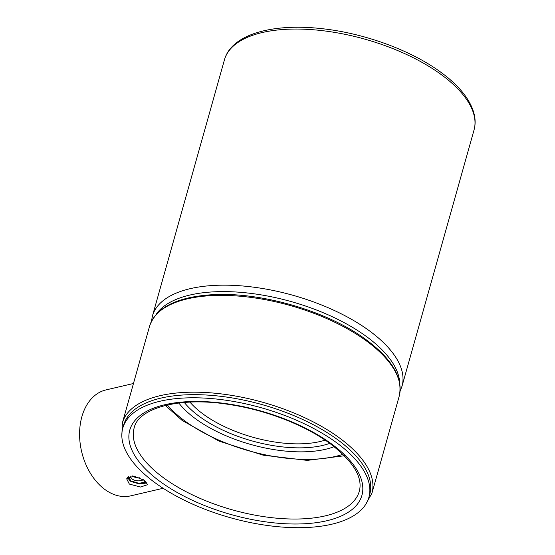 <?xml version="1.0" encoding="UTF-8"?>
<svg xmlns="http://www.w3.org/2000/svg" width="555" height="555" viewBox="0 0 555 555"><rect width="100%" height="100%" fill="white"/><g stroke="black" fill="none" stroke-linecap="round" stroke-linejoin="round"><path stroke-width="0.83" d="M156.302 483.634A127.823 57.109 15.7 0 1 122.794 428.148A127.823 57.109 15.7 0 1 206.883 398.226A127.823 57.109 15.7 0 1 335.387 441.842A127.823 57.109 15.7 0 1 368.895 497.329A127.823 57.109 15.7 0 1 284.805 527.25A127.823 57.109 15.7 0 1 156.302 483.634M122.794 428.148L123.668 425.026A127.823 57.109 15.7 0 1 207.757 395.104A127.823 57.109 15.7 0 1 336.261 438.721A127.823 57.109 15.7 0 1 369.776 494.2L368.895 497.329M156.024 314.595A127.823 57.109 15.7 0 1 245.102 292.735A127.823 57.109 15.7 0 1 365.232 335.657A127.823 57.109 15.7 0 1 399.697 383.089M132.465 475.919A7.25 4.433 -176.2 0 0 132.992 476.301A7.25 4.433 -176.2 0 0 133.318 476.502A7.25 4.433 -176.2 0 0 139.707 477.793M130.189 476.072A7.798 4.766 -176.2 0 0 132.194 479.041A7.798 4.766 -176.2 0 0 143.384 479.721M128.462 476.856A9.428 5.765 -176.2 0 0 130.904 480.956L139.694 483.544L146.492 482.129M128.489 476.662L130.904 480.956A9.428 5.765 -176.2 0 0 145.403 481.143M127.463 477.425L130.189 481.123L139.208 483.946L147.172 482.961M144.598 480.533L147.609 484.681L140.505 487.026L129.357 484.085L126.665 478.798L133.88 476.051L144.598 480.533M163.142 488.282L130.751 495.844A54.39 37.782 -103.1 0 1 90.645 473.658A54.39 37.782 -103.1 0 1 81.876 416.701A54.39 37.782 -103.1 0 1 106.033 389.901L133.457 383.505M369.283 495.754A127.823 57.109 -164.3 0 0 336.261 438.721A127.823 57.109 -164.3 0 0 206.092 395A127.823 57.109 -164.3 0 0 123.279 426.601M371.961 493.131L399.17 396.319A129.634 57.921 -164.3 0 0 365.183 340.048A129.634 57.921 -164.3 0 0 234.855 295.815A129.634 57.921 -164.3 0 0 149.579 326.16L122.364 422.972A129.634 57.921 15.7 0 1 207.646 392.628A129.634 57.921 15.7 0 1 337.974 436.861A129.634 57.921 15.7 0 1 371.961 493.131L365.509 504.696M134.144 427.967A116.945 52.253 -164.3 0 0 164.8 478.729A116.945 52.253 -164.3 0 0 282.37 518.634A116.945 52.253 -164.3 0 0 359.3 491.258C363.081 477.113 353.001 460.976 329.073 442.848C304.112 424.776 265.692 409.965 229.52 404.553C179.445 396.235 138.042 408.334 134.144 427.967M161.387 482.448A120.567 53.87 15.7 0 1 164.904 404.72A120.567 53.87 15.7 0 1 330.308 443.029A120.567 53.87 15.7 0 1 326.784 520.75A120.567 53.87 15.7 0 1 161.387 482.448M441.69 74.932A129.634 57.921 -164.3 0 0 310.856 29.575A129.634 57.921 -164.3 0 0 224.435 59.85C231.414 34.292 272.665 22.852 322.795 28.763C365.148 33.446 411.872 50.685 441.253 72.566C457.389 84.332 471.188 99.394 474.539 115.891C475.455 120.782 475.288 125.485 474.032 130.009A129.634 57.921 -164.3 0 0 441.69 74.932M224.435 59.85L152.445 315.962A129.634 57.921 15.7 0 1 238.865 285.686A129.634 57.921 15.7 0 1 369.699 331.037A129.634 57.921 15.7 0 1 402.042 386.12L400.093 391.275M184.302 402.465A89.168 39.842 -164.3 0 0 199.169 416.299A89.168 39.842 -164.3 0 0 329.774 443.362M334.152 446.664A93.968 41.986 15.7 0 1 195.304 418.602A93.968 41.986 15.7 0 1 178.842 403.013M167.374 404.956A108.787 48.604 -164.3 0 0 184.739 420.884A108.787 48.604 -164.3 0 0 342.928 454.302M189.963 402.125A84.374 37.698 -164.3 0 0 203.026 413.995A84.374 37.698 -164.3 0 0 325.119 440.115M399.17 396.319C403.27 377.664 391.865 358.509 364.975 338.869C326.458 310.606 259.157 291.354 210.935 294.795C176.476 297.202 156.017 307.657 149.579 326.16M121.843 436.202L122.364 422.972M152.445 315.962L151.418 321.373M474.032 130.009L402.042 386.12M165.355 405.434L182.2 420.482L219.093 441.128L263.146 455.176L307.22 460.386L344.405 455.759"/></g></svg>
